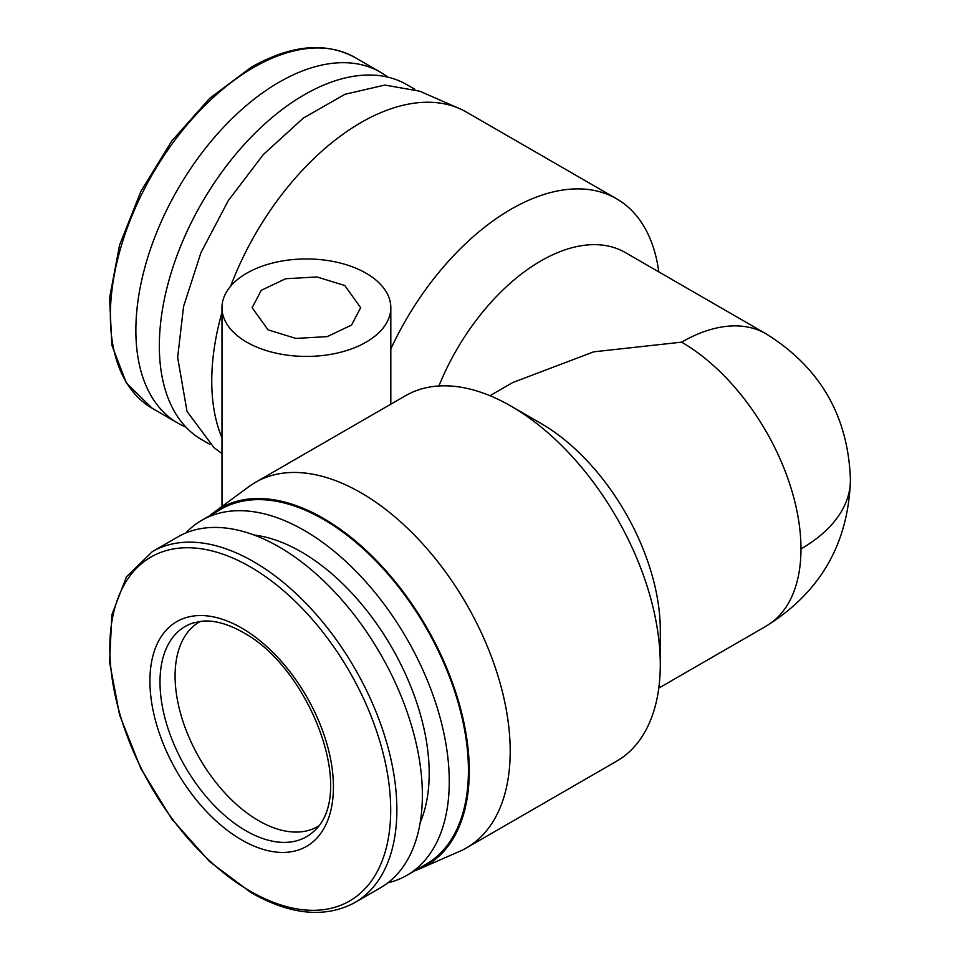 <?xml version="1.0" encoding="UTF-8"?>
<svg xmlns="http://www.w3.org/2000/svg" width="960" height="960" viewBox="0 0 960 960"><rect width="100%" height="100%" fill="white"/><g stroke="black" fill="none" stroke-linecap="round" stroke-linejoin="round"><path stroke-width="1.44" d="M318.612 826.02A118.176 68.232 60 0 1 317.748 826.536A118.176 68.232 60 0 1 226.668 794.868A118.176 68.232 60 0 1 175.08 675.936A118.176 68.232 60 0 1 199.56 621.84A118.176 68.232 60 0 1 200.448 621.348M354.912 902.544L380.412 887.82A202.596 116.964 -120 0 0 411.468 725.484A202.596 116.964 -120 0 0 279.12 546.948A202.596 116.964 -120 0 0 177.816 536.916L152.316 551.64L126.456 576.804L111.864 614.748L109.572 662.088L119.568 714.912L140.952 768.78L171.876 819.132L209.688 861.672L251.208 892.752C290.856 915.12 325.428 918.384 354.912 902.544A202.596 116.964 -120 0 0 385.968 740.208A202.596 116.964 -120 0 0 253.62 561.672A202.596 116.964 -120 0 0 152.316 551.64M420.168 822.696A180.888 104.436 -120 0 0 301.284 551.88A180.888 104.436 -120 0 0 254.1 535.056M387.828 882.864A205.008 118.356 -120 0 0 406.8 875.376A205.008 118.356 -120 0 0 438.228 711.096A205.008 118.356 -120 0 0 304.296 530.448A205.008 118.356 -120 0 0 201.792 520.296A205.008 118.356 -120 0 0 185.82 532.98M406.8 875.376L425.964 864.312A205.008 118.356 -120 0 0 457.392 700.032A205.008 118.356 -120 0 0 323.46 519.384A205.008 118.356 -120 0 0 220.956 509.232L201.792 520.296M185.82 427.02A202.596 116.964 -60 0 1 177.816 423.084A202.596 116.964 -60 0 1 135.864 330.336A202.596 116.964 -60 0 1 224.292 126.456A202.596 116.964 -60 0 1 380.412 72.18A202.596 116.964 -60 0 1 387.828 77.136M414.828 870.744A206.208 119.052 -120 0 0 419.724 868.812A206.208 119.052 -120 0 0 459.9 706.152A206.208 119.052 -120 0 0 323.46 518.4A206.208 119.052 -120 0 0 213.936 512.376A206.208 119.052 -120 0 0 209.82 515.652M419.724 868.812L459.492 851.412A211.032 121.848 -120 0 0 466.5 847.872A211.032 121.848 -120 0 0 498.84 678.768A211.032 121.848 -120 0 0 360.984 492.792A211.032 121.848 -120 0 0 255.456 482.34A211.032 121.848 -120 0 0 248.892 486.636L213.936 512.376M466.5 847.872L616.572 761.232A211.032 121.848 -120 0 0 660.288 664.62A211.032 121.848 -120 0 0 511.056 406.152L511.056 406.152A211.032 121.848 -120 0 0 405.54 395.7L255.456 482.34M660.288 664.62L660.288 630.156A168.828 97.476 -120 0 0 540.9 423.384L511.068 406.152L540.9 423.384M366.096 273.228A84.42 48.732 180 0 1 390.816 307.692A84.42 48.732 180 0 1 338.712 352.716A84.42 48.732 180 0 1 246.72 342.156A84.42 48.732 180 0 1 221.988 307.692A84.42 48.732 180 0 1 274.104 262.656A84.42 48.732 180 0 1 366.096 273.228M209.856 444.36L201.792 439.704A205.008 118.356 -60 0 1 159.336 345.852A205.008 118.356 -60 0 1 248.82 139.548A205.008 118.356 -60 0 1 406.8 84.624L414.864 89.28M390.816 348.9A211.032 121.848 -60 0 1 616.572 198.768A211.032 121.848 -60 0 1 658.788 271.884M616.572 198.768L466.5 112.128A211.032 121.848 120 0 0 459.492 108.588A211.032 121.848 120 0 0 230.664 286.164M221.988 312.408A211.032 121.848 120 0 0 211.752 381.048A211.032 121.848 120 0 0 221.988 437.856M438.924 385.968A168.828 97.476 -60 0 1 625.32 252.552L766.02 333.792A168.828 97.476 120 0 0 681.6 342.156L593.712 351.828L512.772 382.524L489.96 395.7M344.772 285.54L316.992 276.96L285.636 278.748L261.288 290.28L252.132 307.692L268.032 329.844L295.824 338.412L327.168 336.636L351.528 325.092L360.672 307.692L344.772 285.54M459.492 108.588L419.724 91.188L384.852 85.068L344.976 94.284L303.348 118.08L263.352 154.524L228.264 200.652L200.94 252.696L183.588 306.408L177.648 357.42L187.02 411.396L213.936 447.612L221.988 453.552M159.996 682.044A121.38 70.08 60 0 1 193.176 622.932L202.728 621.12C214.728 620.232 228.18 624 243.096 632.424C309.216 667.68 357.996 793.368 313.608 831.516A121.38 70.08 60 0 1 245.82 830.7A121.38 70.08 60 0 1 159.996 682.044M241.68 628.044A129.756 74.916 -120 0 0 149.916 681.012A129.756 74.916 -120 0 0 241.68 839.94A129.756 74.916 -120 0 0 333.432 786.96A129.756 74.916 -120 0 0 241.68 628.044M250.26 566.868A198.612 114.672 -120 0 0 109.824 647.952A198.612 114.672 -120 0 0 250.26 891.192A198.612 114.672 -120 0 0 390.696 810.108A198.612 114.672 -120 0 0 250.26 566.868M253.62 67.488A202.596 116.964 -60 0 1 354.912 57.456C325.428 41.616 290.856 44.88 251.208 67.248L209.688 98.328L171.876 140.856L140.952 191.22L119.568 245.088L109.572 297.912L111.864 345.252L126.456 383.196L152.316 408.36A202.596 116.964 -60 0 1 110.364 315.612A202.596 116.964 -60 0 1 253.62 67.488M800.976 548.928A168.828 97.476 0 0 0 850.428 480C848.352 543.708 820.212 592.44 766.02 626.208A168.828 97.476 -120 0 0 800.976 548.928A168.828 97.476 -120 0 0 681.6 342.156M850.428 480C848.328 416.232 820.188 367.488 766.02 333.792M380.412 72.18L354.912 57.456M390.816 404.196L390.816 307.692M766.02 626.208L658.788 688.116M177.816 423.084L152.316 408.36M221.988 506.448L221.988 307.692"/></g></svg>
